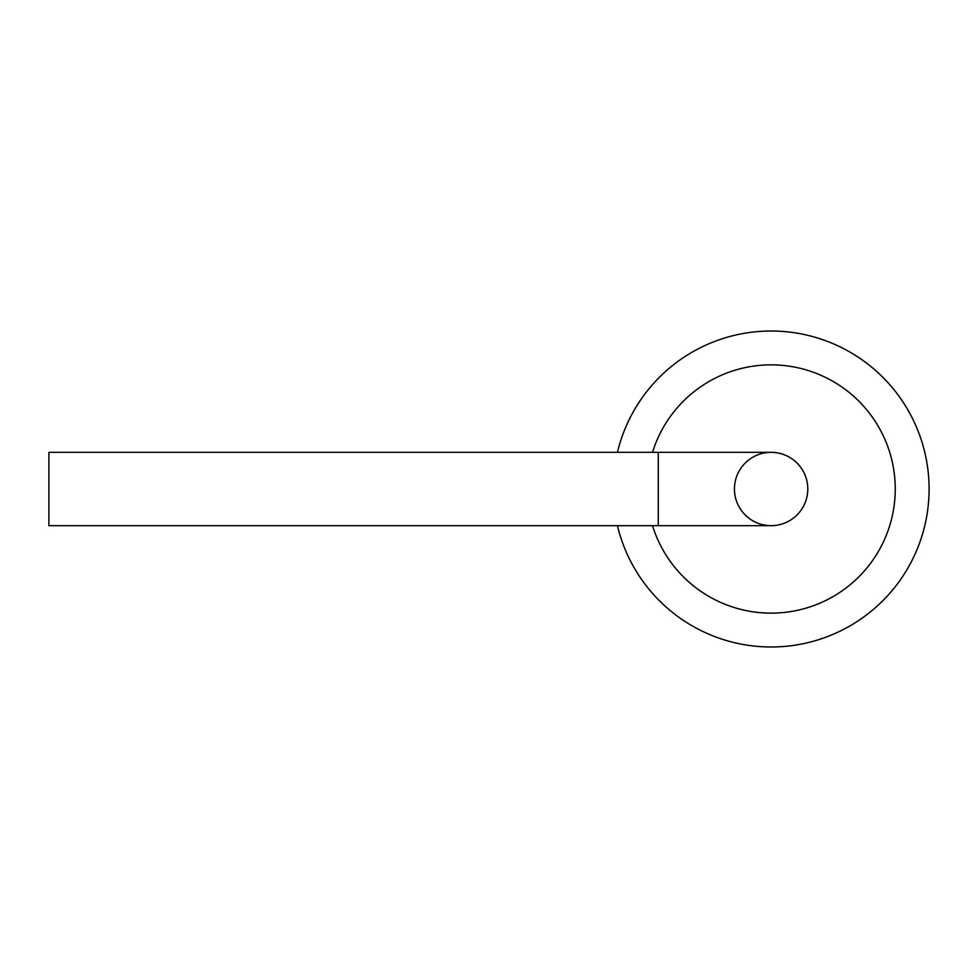 <?xml version="1.0" encoding="UTF-8"?>
<svg xmlns="http://www.w3.org/2000/svg" width="978" height="978" viewBox="0 0 978 978"><rect width="100%" height="100%" fill="white"/><g stroke="black" fill="none" stroke-linecap="round" stroke-linejoin="round"><path stroke-width="1.47" d="M807.791 489A36.675 36.675 0 0 0 771.116 452.325L658.267 452.325L658.267 525.675L771.116 525.675A36.675 36.675 0 0 0 807.791 489A36.675 36.675 0 0 0 771.116 452.325A36.675 36.675 0 0 0 734.441 489A36.675 36.675 0 0 0 771.116 525.675A36.675 36.675 0 0 0 807.791 489A36.675 36.675 0 0 1 771.116 525.675M658.267 525.675L48.9 525.675L48.9 452.325L658.267 452.325M929.1 489A157.984 157.984 0 0 1 617.448 525.675A157.984 157.984 0 0 0 929.1 489A157.984 157.984 0 0 0 617.448 452.325M652.522 452.325A124.133 124.133 0 0 1 895.249 489A124.133 124.133 0 0 1 652.522 525.675"/></g></svg>

